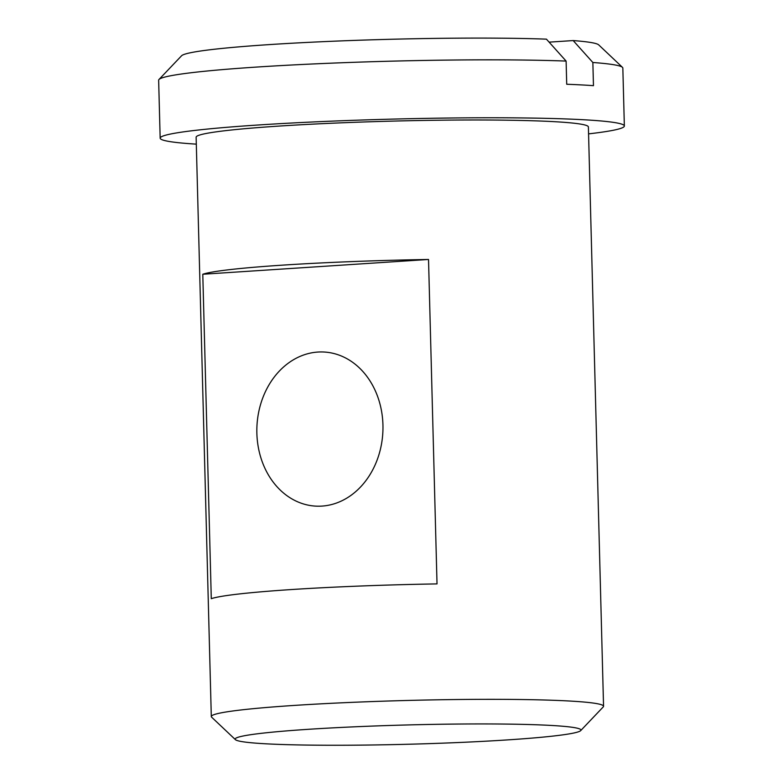 <?xml version="1.0" encoding="UTF-8"?>
<svg xmlns="http://www.w3.org/2000/svg" width="783" height="783" viewBox="0 0 783 783"><rect width="100%" height="100%" fill="white"/><g stroke="black" fill="none" stroke-linecap="round" stroke-linejoin="round"><path stroke-width="1.17" d="M588.562 133.873A232.179 12.959 178.5 0 0 624.354 126.004A232.179 12.959 178.5 0 0 581.955 119.652A232.179 12.959 178.5 0 0 321.95 121.561A232.179 12.959 178.5 0 0 160.163 138.16A232.179 12.959 178.5 0 0 196.318 144.141M580.692 730.617L603.262 706.902A196.19 10.952 178.5 0 0 603.556 706.286L588.385 126.944A196.19 10.952 178.5 0 0 552.553 121.58A196.19 10.952 178.5 0 0 332.844 123.185A196.19 10.952 178.5 0 0 196.132 137.211L211.302 716.553A196.19 10.952 178.5 0 0 211.625 717.159L235.409 739.651A172.974 9.66 178.5 0 0 266.709 743.85A172.974 9.66 178.5 0 0 455.784 742.636A172.974 9.66 178.5 0 0 580.692 730.617A172.974 9.66 178.5 0 0 549.363 725.342A172.974 9.66 178.5 0 0 351.068 726.967A172.974 9.66 178.5 0 0 235.409 739.651M263.607 395.777A77.165 63.032 93 0 1 323.996 352.017A77.165 63.032 93 0 1 376.202 462.371A77.165 63.032 93 0 1 315.813 506.131A77.165 63.032 93 0 1 263.607 395.777M428.526 259.467L202.787 274.246L211.283 598.682A196.19 10.952 178.5 0 1 437.022 583.903L428.526 259.467A196.19 10.952 -1.5 0 0 202.787 274.246M160.163 138.16L158.646 80.218A232.179 12.959 -1.5 0 1 158.988 79.484A232.179 12.959 -1.5 0 1 315.559 63.844A232.179 12.959 -1.5 0 1 566.109 61.074L566.716 84.251A232.179 12.959 -1.5 0 1 581.045 84.897A232.179 12.959 -1.5 0 1 593.465 85.67L592.858 62.493A232.179 12.959 -1.5 0 1 622.456 67.348A232.179 12.959 -1.5 0 1 622.837 68.072L624.354 126.004M158.988 79.484L181.558 55.779A208.963 11.667 -1.5 0 1 321.363 41.744A208.963 11.667 -1.5 0 1 546.426 39.15L566.109 61.074M549.118 42.145L573.176 40.569A208.963 11.667 -1.5 0 1 598.682 44.856L622.456 67.348M573.176 40.569L592.858 62.493M603.556 706.286A196.19 10.952 178.5 0 0 567.724 700.922A196.19 10.952 178.5 0 0 348.014 702.527A196.19 10.952 178.5 0 0 211.302 716.553"/></g></svg>
